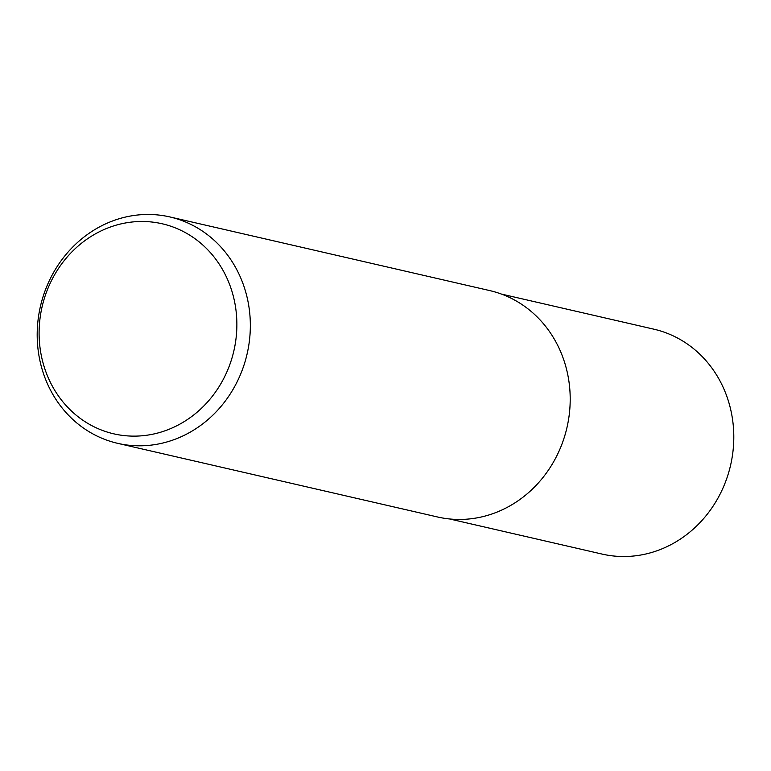 <?xml version="1.0" encoding="UTF-8"?>
<svg xmlns="http://www.w3.org/2000/svg" width="771" height="771" viewBox="0 0 771 771"><rect width="100%" height="100%" fill="white"/><g stroke="black" fill="none" stroke-linecap="round" stroke-linejoin="round"><path stroke-width="1.16" d="M248.985 343.972A116.17 106.041 103 0 1 117.703 443.344A116.17 106.041 103 0 1 38.55 316.303A116.17 106.041 103 0 1 169.832 216.93A116.17 106.041 103 0 1 248.985 343.972M169.832 216.93L489.691 290.58A116.17 106.041 103 0 1 568.844 417.622A116.17 106.041 103 0 1 437.562 516.984L117.703 443.344M235.608 341.649A107.776 98.389 103 0 1 122.252 435.364A107.776 98.389 103 0 1 40.362 315.975A107.776 98.389 103 0 1 153.718 222.25A107.776 98.389 103 0 1 235.608 341.649M501.429 294.079L653.827 329.169A115.39 105.338 103 0 1 732.45 455.362A115.39 105.338 103 0 1 602.045 554.07L449.647 518.979"/></g></svg>
